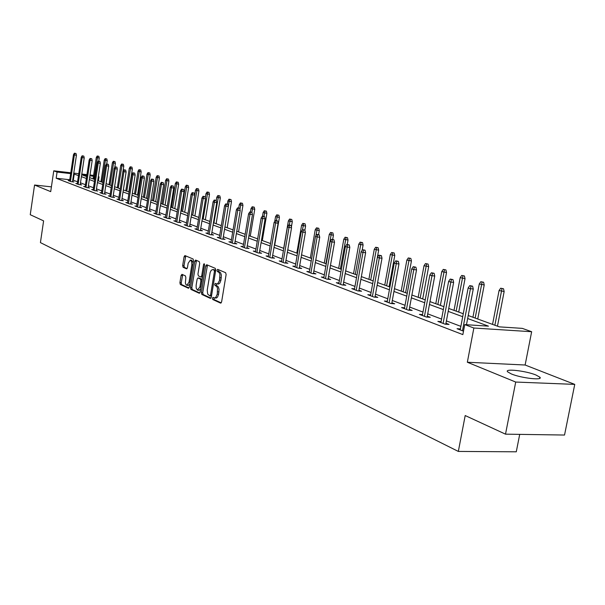 <?xml version="1.0" encoding="UTF-8"?>
<svg xmlns="http://www.w3.org/2000/svg" width="605" height="605" viewBox="0 0 605 605"><rect width="100%" height="100%" fill="white"/><g stroke="black" fill="none" stroke-linecap="round" stroke-linejoin="round"><path stroke-width="0.91" d="M212.408 298.212L212.748 299.498L220.598 303.128L221.596 301.955L226.126 274.549L225.627 272.704L217.634 269.346L217.013 270.208L217.354 271.479L219.108 272.515L219.925 274.526L219.479 280.531L217.762 283.677L216.756 283.949L215.32 283.382L214.707 284.229L215.047 285.507L216.567 286.309L217.498 288.116L217.255 294.113L215.713 297.509L214.473 297.97L213.013 297.373L212.408 298.212M213.943 297.789L214.109 299.596L221.233 302.886M218.579 269.732L218.715 271.592L219.736 272.023L218.367 271.91M216.257 283.783L216.409 285.613L217.422 286.059L216.061 285.961M511.301 373.928C521.192 378.14 543.577 380.681 539.879 377.195L535.954 375.002C525.957 370.842 504.147 368.362 507.572 371.795L511.301 373.928M181.976 274.337L181.076 275.479L179.904 282.762L180.343 284.516L188.465 288.252L189.282 287.08L193.539 260.755L193.086 258.993L184.911 255.56L184.086 256.747L182.665 265.58L183.111 267.319L186.635 268.854L187.452 267.667L188.163 263.266L190.378 260.074L191.687 261.632L191.845 264.846L189.04 282.157L186.854 285.295L186 284.705L185.357 282.883L185.848 277.627L185.402 275.865L181.976 274.337M69.756 179.745L56.167 178.225L57.074 172.062L53.762 170.822L70.793 172.78M505.508 434.163L515.71 382.05L574.75 384.387L564.533 435.04L505.508 434.163L465.2 415.552L458.333 451.428L40.422 242.605L43.605 220.878L30.25 214.707L34.561 185.024L50.707 191.634L53.762 170.822M574.75 384.387L525.125 365.012L467.34 362.244L515.71 382.05M467.34 362.244L473.866 328.016L464.746 324.605L488.447 326.155L467.657 318.517M56.167 178.225L462.848 334.61L464.746 324.605M201.374 292.646L201.843 294.454L210.328 298.378L211.296 297.214L215.743 270.155L215.259 268.333L206.698 264.725L205.738 265.913L201.374 292.646L202.72 292.744L203.189 294.552L210.948 298.136M199.181 293.228L190.938 289.417L190.484 287.632L194.757 261.269L195.596 260.067L199.234 261.587L199.695 263.356L197.941 274.133L198.41 275.918L200.875 276.992L201.722 275.789L203.56 264.521L204.157 263.667L204.558 264.937L200.134 292.079L199.453 293.243M51.41 186.854L34.561 185.024M458.333 451.428L516.277 451.806L519.71 434.375M460.874 326.36L446.407 320.9M441.567 319.077L427.705 313.851M422.978 312.067L409.683 307.053M405.055 305.306L392.305 300.488M387.767 298.779L375.524 294.159M371.084 292.487L359.325 288.048M354.969 286.407L343.663 282.142M339.39 280.531L328.523 276.432M324.333 274.851L313.882 270.904M309.768 269.354L299.702 265.557M295.663 264.03L285.968 260.377M282.006 258.88L272.666 255.355M268.771 253.888L259.772 250.485M255.945 249.048L247.256 245.766M243.497 244.352L235.118 241.191M231.428 239.792L223.336 236.744M219.698 235.368L211.894 232.426M208.317 231.072L200.777 228.229M197.253 226.905L189.962 224.152M186.506 222.844L179.458 220.19M176.047 218.904L169.234 216.333M165.876 215.062L159.281 212.574M155.977 211.326L149.601 208.922M146.342 207.696L140.171 205.367M136.957 204.157L130.982 201.896M127.821 200.701L122.029 198.523M118.913 197.343L113.301 195.226M110.223 194.069L104.786 192.012M101.753 190.87L96.482 188.881M93.495 187.754L88.383 185.826M85.434 184.714L80.48 182.846M77.569 181.75L72.736 180.078M460.39 328.923L457.04 328.712L463.498 331.169M441.098 321.618L437.861 321.406L445.151 324.182L449.039 324.431L445.961 323.259M422.509 314.577L419.386 314.366L426.412 317.043L430.261 317.3L427.274 316.165M404.601 307.794L401.576 307.574L408.345 310.161L412.156 310.425L409.267 309.329M387.321 301.245L384.387 301.033L390.928 303.521L394.694 303.793L391.896 302.727M370.646 294.93L367.802 294.711L374.117 297.115L377.845 297.395L375.13 296.367M354.538 288.819L351.785 288.608L357.88 290.929L361.571 291.217L358.939 290.211M338.974 282.921L336.297 282.709L342.188 284.955L345.848 285.242L343.285 284.274M323.917 277.219L321.323 277.007L327.025 279.177L330.648 279.472L328.16 278.527M309.359 271.698L306.841 271.486L312.354 273.589L315.939 273.884L313.519 272.968M295.263 266.351L292.812 266.139L298.152 268.174L301.706 268.476L299.354 267.584M281.612 261.178L279.23 260.967L284.403 262.941L287.92 263.243L285.628 262.373M268.386 256.157L266.071 255.953L271.085 257.866L274.564 258.169L272.333 257.322M255.567 251.294L253.306 251.09L258.169 252.943L261.617 253.253L259.439 252.429M243.127 246.575L240.926 246.379L245.645 248.171L249.056 248.481L246.938 247.679M231.057 242L228.917 241.796L233.492 243.543L236.873 243.86L234.808 243.074M219.343 237.553L217.255 237.357L221.702 239.051L225.045 239.368L223.033 238.604M207.961 233.235L205.927 233.038L210.245 234.687L213.557 235.005L211.591 234.256M196.912 229.038L194.923 228.849L199.121 230.445L202.395 230.762L200.482 230.036M186.166 224.962L184.222 224.773L188.299 226.323L191.551 226.648L189.675 225.937M175.715 220.999L173.816 220.81L177.787 222.322L181.001 222.64L179.178 221.944M165.551 217.142L163.698 216.953L167.555 218.42L170.746 218.745L168.954 218.065M155.651 213.384L153.844 213.202L157.602 214.631L160.764 214.949L159.017 214.291M146.024 209.731L144.255 209.549L147.915 210.941L151.038 211.258L149.337 210.616M136.647 206.169L134.915 205.987L138.477 207.349L141.578 207.666L139.906 207.031M127.511 202.698L125.817 202.524L129.288 203.847L132.359 204.165L130.725 203.545M118.603 199.317L116.954 199.143L120.335 200.429L123.375 200.754L121.779 200.149M109.929 196.02L108.31 195.854L111.607 197.109L114.617 197.427L113.052 196.837M101.466 192.814L99.878 192.64L103.092 193.865L106.079 194.19L104.544 193.6M93.208 189.675L91.65 189.509L94.788 190.704L97.753 191.021L96.248 190.454M85.154 186.612L83.626 186.446L86.689 187.618L89.623 187.936L88.148 187.376M77.289 183.633L75.799 183.466L78.786 184.601L81.69 184.926L80.246 184.374M69.613 180.714L68.146 180.547L71.072 181.666L73.946 181.984L72.532 181.447M98.343 176.622L99.008 176.864L98.312 176.781M98.403 180.85L99.008 176.864M468.217 315.538L499.337 326.866L522.289 328.371L531.659 331.721L473.866 328.016M525.125 365.012L531.659 331.721M73.772 173.121L78.771 173.696M81.796 174.043L86.946 174.633M90.016 174.989L93.601 175.397M78.491 175.586L73.651 173.96M70.664 173.62L57.074 172.062M462.704 316.702L448.192 311.371M443.344 309.594L429.444 304.489M424.702 302.742L411.377 297.849M406.734 296.148L393.953 291.451M389.401 289.78L377.127 285.273M372.672 283.632L360.882 279.306M356.519 277.703L345.19 273.543M340.902 271.97L330.012 267.962M325.808 266.419L315.326 262.57M311.204 261.058L301.116 257.352M297.07 255.87L287.352 252.3M283.374 250.841L274.012 247.4M270.11 245.963L261.088 242.65M257.254 241.244L248.549 238.045M244.775 236.661L236.381 233.575M232.675 232.214L224.568 229.242M220.923 227.904L213.104 225.03M209.519 223.714L201.957 220.931M198.432 219.638L191.127 216.953M187.656 215.682L180.593 213.089M177.174 211.833L170.345 209.322M166.98 208.09L160.378 205.662M157.066 204.445L150.668 202.1M147.408 200.898L141.215 198.629M138 197.449L132.011 195.249M128.842 194.084L123.034 191.951M119.911 190.802L114.292 188.737M111.214 187.603L105.762 185.606M102.729 184.487L97.443 182.551M94.448 181.447L89.328 179.572M86.371 178.483L81.403 176.66M86.825 175.465L82.174 174.936L86.659 176.569M89.616 177.643L94.743 179.511M97.738 180.608L103.024 182.529M106.064 183.633L111.517 185.622M114.595 186.741L120.221 188.79M123.352 189.932L129.152 192.05M132.329 193.199L138.326 195.385M141.54 196.557L147.733 198.811M151 200.005L157.398 202.335M160.711 203.537L167.32 205.95M170.686 207.175L177.522 209.663M180.94 210.903L188.004 213.482M191.482 214.745L198.788 217.407M202.32 218.692L209.882 221.445M213.474 222.753L221.301 225.605M230.989 199.559L228.985 199.174L230.989 199.559L231.481 201.616L229.166 201.359L224.962 226.943L233.061 229.892M236.767 231.239L245.169 234.301M248.942 235.678L257.654 238.846M261.489 240.245L270.526 243.535M274.428 244.957L283.798 248.368M287.776 249.82L297.501 253.359M301.547 254.834L311.643 258.509M315.772 260.014L326.261 263.833M330.466 265.368L341.371 269.338M345.652 270.896L356.995 275.025M361.366 276.621L373.164 280.917M377.618 282.543L389.907 287.012M394.452 288.668L407.248 293.327M411.899 295.021L425.232 299.883M429.981 301.608L443.896 306.674M448.744 308.444L463.264 313.73M93.472 176.229L89.888 175.821M73.326 180.146L74.241 174.028M214.631 297.978L216.333 298.031L217.528 297.093L218.617 294.212L217.255 294.113M217.422 286.059L218.367 286.989L219.048 289.213L218.617 294.212M216.9 283.957L218.624 284.017L219.834 283.064L220.938 280.153L219.57 280.047M219.736 272.023L220.681 272.938L221.37 275.146L220.938 280.153M207.47 265.058L202.72 292.744M209.867 295.913L210.548 295.096L214.442 271.373L214.102 270.102L212.718 269.565L211.243 270.269L210.139 272.507L207.22 290.143L207.712 294.136L209.867 295.913M210.064 295.928L211.5 295.989M215.69 270.458L214.102 270.102M213.951 269.664L215.463 270.216M199.786 292.979L192.277 289.515L190.938 289.417M196.474 260.422L191.815 287.73L192.277 289.515M201.019 276.977L202.599 276.946M196.133 285.295L196.186 288.161L197.419 290.113L199.892 287.004L200.898 280.826L200.437 279.034L197.971 277.952L197.132 279.147L196.133 285.295M197.774 290.181L199 290.271L200.633 289.024M202.161 279.639L200.437 279.034M199.166 278.066L201.775 279.132M186.968 285.303L188.185 285.394L189.743 284.229M193.222 262.721L191.619 260.18M185.78 255.915L183.988 265.686L184.427 267.433L187.096 268.597M182.733 274.678L181.22 282.86L181.659 284.615L188.941 287.972M503.504 288.759L500.683 288.207L503.504 288.759L504.147 291.519L499.072 290.521L492.553 324.401M501.984 288.63L494.867 325.24M504.147 291.519L497.461 326.186M499.072 290.521L500.683 288.207M466.478 324.719L473.261 288.978L470.44 288.744L462.47 330.776M471.045 286.052L472.611 286.18L469.76 285.62L471.045 286.052L470.44 288.744L468.141 287.972L460.201 329.914M473.261 288.978L472.611 286.18M469.76 285.62L468.141 287.972M483.599 282.248L480.839 281.703L483.599 282.248L484.227 284.947L479.266 283.979L472.928 317.254M482.087 282.112L475.159 318.064M484.227 284.947L477.731 319.001M479.266 283.979L480.839 281.703M464.413 275.963L461.713 275.441L464.413 275.963L465.033 278.625L460.178 277.672L454.022 310.365M462.923 275.835L456.17 311.144M465.033 278.625L458.719 312.074M460.178 277.672L461.713 275.441M445.779 324.22L453.637 282.361L450.846 282.127L443.102 323.403M451.443 279.487L453.001 279.623L450.218 279.071L451.443 279.487L450.846 282.127L448.63 281.378L440.916 322.563M453.637 282.361L453.001 279.623M450.218 279.071L448.63 281.378M427.107 317.088L434.738 275.993L431.97 275.751L424.453 316.294M432.575 273.165L434.11 273.301L431.388 272.772L432.575 273.165L431.97 275.751L429.837 275.033L422.343 315.492M434.738 275.993L434.11 273.301M431.388 272.772L429.837 275.033M445.915 269.913L443.276 269.399L445.915 269.913L446.528 272.522L441.771 271.592L435.781 303.718M444.441 269.777L437.854 304.474M446.528 272.522L440.387 305.396M441.771 271.592L443.276 269.399M428.068 264.067L425.481 263.568L428.068 264.067L428.673 266.631L424.014 265.724L418.184 297.312M426.601 263.931L420.18 298.038M428.673 266.631L422.691 298.953M424.014 265.724L425.481 263.568M410.84 258.426L408.299 257.934L410.84 258.426L411.43 260.944L406.863 260.059L401.183 291.118M409.381 258.29L403.119 291.822M411.43 260.944L405.6 292.729M406.863 260.059L408.299 257.934M409.101 310.214L416.527 269.853L413.782 269.611L406.469 309.442M414.387 267.077L415.907 267.213L413.238 266.692L414.387 267.077L413.782 269.611L411.725 268.915L404.435 308.671M416.527 269.853L415.907 267.213M413.238 266.692L411.725 268.915M391.738 303.581L398.96 263.939L396.245 263.689L389.128 302.833M396.842 261.201L398.347 261.337L395.738 260.831L396.842 261.201L396.245 263.689L394.263 263.016L387.17 302.092M398.96 263.939L398.347 261.337M395.738 260.831L394.263 263.016M374.979 297.184L382.005 258.222L379.32 257.972L372.393 296.458M379.917 255.529L381.407 255.665L378.851 255.174L379.917 255.529L379.32 257.972L377.407 257.329L370.494 295.739M382.005 258.222L381.407 255.665M378.851 255.174L377.407 257.329M394.188 252.973L391.7 252.497L394.188 252.973L394.77 255.454L390.293 254.592L384.765 285.137M392.751 252.837L386.633 285.817M394.77 255.454L389.091 286.717M390.293 254.592L391.7 252.497M358.795 290.997L365.639 252.709L362.977 252.451L356.224 290.302M363.567 250.054L365.049 250.198L362.539 249.706L363.567 250.054L362.977 252.451L361.124 251.831L354.394 289.606M365.639 252.709L365.049 250.198M362.539 249.706L361.124 251.831M378.095 247.71L375.66 247.241L378.095 247.71L378.67 250.145L374.276 249.298L368.884 279.359M376.673 247.574L370.691 280.017M378.67 250.145L373.134 280.901M374.276 249.298L375.66 247.241M343.156 285.031L349.819 247.377L347.187 247.12L340.607 284.35M347.777 244.768L349.236 244.904L346.778 244.428L347.777 244.768L347.187 247.12L345.394 246.515L338.838 283.677M349.819 247.377L349.236 244.904M346.778 244.428L345.394 246.515M362.531 242.613L360.134 242.151L362.531 242.613L363.091 245.01L358.788 244.178L353.532 273.762M361.117 242.476L355.279 274.398M363.091 245.01L362.153 250.296M358.788 244.178L360.134 242.151M328.031 279.26L334.527 242.219L331.918 241.962L325.505 278.595M332.508 239.648L333.952 239.792L331.548 239.33L332.508 239.648L331.918 241.962L330.186 241.38L323.796 277.945M334.527 242.219L333.952 239.792M331.548 239.33L330.186 241.38M347.467 237.682L345.122 237.228L347.467 237.682L348.019 240.041L343.799 239.225L338.664 268.348M346.068 237.546L340.358 268.968M348.019 240.041L347.232 244.473M343.799 239.225L345.122 237.228M313.398 273.672L319.735 237.236L317.149 236.978L310.894 273.029M317.738 234.702L319.168 234.846L316.808 234.392L317.738 234.702L317.149 236.978L315.477 236.411L309.238 272.401M319.735 237.236L319.168 234.846M316.808 234.392L315.477 236.411M332.879 232.91L330.58 232.464L332.879 232.91L333.423 235.232L329.279 234.43L324.272 263.107M331.495 232.766L325.906 263.704M333.423 235.232L332.69 239.444M329.279 234.43L330.58 232.464M299.233 268.272L305.412 232.411L302.863 232.154L296.752 267.644M303.438 229.915L304.859 230.059L302.538 229.613L303.438 229.915L302.863 232.154L301.237 231.609L295.149 267.032M305.412 232.411L304.859 230.059M302.538 229.613L301.237 231.609M318.752 228.282L316.491 227.851L318.752 228.282L319.289 230.565L315.22 229.787L310.327 258.032M317.375 228.138L315.863 235.829M319.289 230.565L318.578 234.649M315.22 229.787L316.491 227.851M285.515 263.031L291.549 227.737L289.024 227.48L283.057 262.426M289.598 225.279L291.005 225.423L288.729 224.984L289.598 225.279L289.024 227.48L287.451 226.951L281.507 261.836M291.549 227.737L291.005 225.423M288.729 224.984L287.451 226.951M305.056 223.797L302.833 223.374L305.056 223.797L305.585 226.051L301.585 225.287L296.805 253.109M303.695 223.661L302.462 229.734M305.585 226.051L304.882 230.142M301.585 225.287L302.833 223.374M272.227 257.964L278.118 223.207L275.615 222.95L269.785 257.367M276.19 220.787L277.582 220.931L275.343 220.507L276.19 220.787L275.615 222.95L274.095 222.436L268.28 256.792M278.118 223.207L277.582 220.931M275.343 220.507L274.095 222.436M291.776 219.456L289.591 219.04L291.776 219.456L292.298 221.672L288.373 220.916L283.7 248.33M290.43 219.312L289.258 225.045M292.298 221.672L291.383 227.026M288.373 220.916L289.591 219.04M259.341 253.049L265.096 218.821L262.615 218.564L256.921 252.466M263.19 216.431L264.566 216.582L262.366 216.159L263.19 216.431L262.615 218.564L261.141 218.065L255.461 251.914M265.096 218.821L264.566 216.582M262.366 216.159L261.141 218.065M278.89 215.236L276.75 214.828L278.89 215.236L279.412 217.422L275.547 216.681L274.746 221.422M277.559 215.093L276.424 220.621M279.412 217.422L274.723 245.063M275.547 216.681L276.75 214.828M246.84 248.284L252.466 214.563L250.009 214.306L244.443 247.717M250.583 212.211L251.945 212.355L249.782 211.947L250.583 212.211L250.009 214.306L248.579 213.822L243.029 247.173M252.466 214.563L251.945 212.355M249.782 211.947L248.579 213.822M266.389 211.145L264.279 210.744L266.389 211.145L266.896 213.293L263.099 212.574L262.494 216.174M265.066 211.001L263.962 216.378M266.896 213.293L262.313 240.54M263.099 212.574L264.279 210.744M234.71 243.656L240.215 210.434L237.78 210.177L232.335 243.104M238.347 208.112L239.701 208.256L237.576 207.855L238.347 208.112L237.78 210.177L236.396 209.708L230.966 242.582M240.215 210.434L239.701 208.256M237.576 207.855L236.396 209.708M254.244 207.167L252.172 206.774L254.244 207.167L254.75 209.292L251.014 208.581L250.447 212.015M252.935 207.023L251.846 212.325M254.75 209.292L250.258 236.154M251.014 208.581L252.172 206.774M222.935 239.164L228.319 206.426L225.915 206.169L220.583 238.627M226.474 204.135L227.813 204.286L225.726 203.885L226.474 204.135L225.915 206.169L224.568 205.715L219.252 238.12M228.319 206.426L227.813 204.286M225.726 203.885L224.568 205.715M242.454 203.31L240.412 202.925L242.454 203.31L242.945 205.398L239.277 204.702L238.733 207.984M241.153 203.167L239.935 209.247M242.945 205.398L238.552 231.889M239.277 204.702L240.412 202.925M211.5 234.808L216.771 202.531L214.389 202.274L209.171 234.279M214.949 200.278L216.272 200.421L214.215 200.036L214.949 200.278L214.389 202.274L213.081 201.836L207.878 233.78M216.771 202.531L216.272 200.421M214.215 200.036L213.081 201.836M229.703 199.416L229.166 201.359L227.866 200.936L227.344 204.127M231.481 201.616L227.177 227.745M227.866 200.936L228.985 199.174M200.391 230.573L205.549 198.75L203.189 198.493L198.085 230.051M203.741 196.527L205.057 196.67L203.038 196.285L203.741 196.527L203.189 198.493L201.919 198.062L196.822 229.575M205.549 198.75L205.057 196.67M203.038 196.285L201.919 198.062M219.842 195.907L217.868 195.536L219.842 195.907L220.326 197.941L216.771 197.268L216.257 200.421M218.571 195.763L213.92 222.92M220.326 197.941L216.114 223.714M216.771 197.268L217.868 195.536M189.592 226.451L194.644 195.075L192.307 194.818L187.3 225.945M192.859 192.882L194.16 193.025L192.171 192.647L192.859 192.882L192.307 194.818L191.074 194.402L186.083 225.476M194.644 195.075L194.16 193.025M192.171 192.647L191.074 194.402M209.005 192.36L207.061 191.997L209.005 192.36L209.481 194.364L205.987 193.706L205.322 197.79M207.749 192.216L203.174 219.002M209.481 194.364L205.352 219.796M205.987 193.706L207.061 191.997M179.095 222.451L184.041 191.505L181.727 191.24L176.826 221.952M182.271 189.335L183.557 189.478L181.606 189.108L182.271 189.335L181.727 191.24L180.524 190.84L175.631 221.498M184.041 191.505L183.557 189.478M181.606 189.108L180.524 190.84M198.463 188.911L196.549 188.548L198.463 188.911L198.932 190.885L195.483 190.235L191.535 214.767M197.215 188.768L192.723 215.198M198.932 190.885L194.878 215.985M195.483 190.235L196.549 188.548M168.878 218.556L173.726 188.026L171.434 187.769L166.625 218.072M171.979 185.886L173.249 186.03L171.328 185.667L171.979 185.886L171.434 187.769L170.262 187.376L165.468 217.626M173.726 188.026L173.249 186.03M171.328 185.667L170.262 187.376M188.193 185.546L186.31 185.19L188.193 185.546L188.662 187.497L185.266 186.862L181.394 211.069M186.96 185.402L182.551 211.493M188.662 187.497L184.691 212.272M185.266 186.862L186.31 185.19M158.941 214.767L163.69 184.646L161.422 184.389L156.71 214.291M161.958 182.529L163.221 182.672L161.323 182.317L161.958 182.529L161.422 184.389L160.28 184.003L155.583 213.86M163.69 184.646L163.221 182.672M161.323 182.317L160.28 184.003M178.203 182.279L176.342 181.931L178.203 182.279L178.656 184.2L175.321 183.572L171.518 207.477M176.978 182.135L172.644 207.886M178.656 184.2L174.762 208.657M175.321 183.572L176.342 181.931M149.261 211.077L153.92 181.356L151.673 181.092L147.053 210.608M152.21 179.261L153.458 179.405L151.59 179.057L152.21 179.261L151.673 181.092L150.562 180.721L145.949 210.192M153.92 181.356L153.458 179.405M151.59 179.057L150.562 180.721M168.47 179.088L166.64 178.747L168.47 179.088L168.916 180.993L165.626 180.373L161.898 203.976M167.252 178.951L162.995 204.369M168.916 180.993L165.097 205.14M165.626 180.373L166.64 178.747M139.838 207.485L144.406 178.15L142.175 177.885L137.645 207.023M142.712 176.085L143.952 176.229L142.114 175.881L142.712 176.085L142.175 177.885L141.101 177.522L136.579 206.623M144.406 178.15L143.952 176.229M142.114 175.881L141.101 177.522M158.979 175.987L157.179 175.647L158.979 175.987L159.425 177.862L156.188 177.25L152.528 200.557M157.776 175.843L153.594 200.951M159.425 177.862L155.682 201.707M156.188 177.25L157.179 175.647M130.657 203.991L135.142 175.026L132.934 174.769L128.487 203.537M133.463 172.985L134.688 173.128L132.881 172.788L133.463 172.985L132.934 174.769L131.882 174.414L127.443 203.136M135.142 175.026L134.688 173.128M132.881 172.788L131.882 174.414M149.737 172.962L147.96 172.629L149.737 172.962L150.176 174.815L146.985 174.21L143.393 197.23M148.543 172.818L144.436 197.608M150.176 174.815L146.493 198.364M146.985 174.21L147.96 172.629M121.711 200.58L126.112 171.979L123.927 171.722L119.556 200.134M124.448 169.967L125.666 170.111L123.881 169.778L124.448 169.967L123.927 171.722L122.898 171.374L118.542 199.748M126.112 171.979L125.666 170.111M123.881 169.778L122.898 171.374M140.723 170.005L138.968 169.68L140.723 170.005L141.162 171.835L138.008 171.245L134.484 193.986M139.543 169.869L135.497 194.356M141.162 171.835L137.547 195.105M138.008 171.245L138.968 169.68M112.991 197.253L117.309 169.014L115.139 168.757L110.851 196.822M115.661 167.025L116.871 167.169L115.109 166.836L115.661 167.025L115.139 168.757L114.141 168.417L109.86 196.444M117.309 169.014L116.871 167.169M115.109 166.836L114.141 168.417M131.928 167.131L130.204 166.806L131.928 167.131L132.366 168.939L129.258 168.356L125.795 190.825M130.763 166.988L126.785 191.18M132.366 168.939L128.812 191.921M129.258 168.356L130.204 166.806M104.483 194.016L108.726 166.125L106.578 165.868L102.366 193.585M107.1 164.152L108.287 164.295L106.556 163.97L107.1 164.152L106.578 165.868L105.603 165.536L101.398 193.222M108.726 166.125L108.287 164.295M106.556 163.97L105.603 165.536M123.352 164.326L121.65 164.008L123.352 164.326L123.783 166.11L120.713 165.536L117.309 187.732M122.195 164.182L118.278 188.087M123.783 166.11L122.996 171.215M120.713 165.536L121.65 164.008M96.187 190.855L100.354 163.297L98.229 163.047L94.085 190.431M98.744 161.353L99.923 161.497L98.214 161.18L98.744 161.353L98.229 163.047L97.276 162.722L93.147 190.076M100.354 163.297L99.923 161.497M98.214 161.18L97.276 162.722M114.988 161.58L113.301 161.27L114.988 161.58L115.404 163.35L112.386 162.783L109.036 184.722M113.831 161.444L109.981 185.062M115.404 163.35L114.791 167.351M112.386 162.783L113.301 161.27M88.096 187.769L92.187 160.544L90.077 160.295L86.008 187.353M90.591 158.623L91.763 158.767L90.077 158.45L90.591 158.623L90.077 160.295L89.147 159.977L85.093 187.005M92.187 160.544L91.763 158.767M90.077 158.45L89.147 159.977M106.813 158.911L105.157 158.601L106.813 158.911L107.229 160.65L104.249 160.098L100.959 181.78M105.671 158.767L101.882 182.113M107.229 160.65L106.722 163.993M104.249 160.098L105.157 158.601M80.193 184.759L84.216 157.86L82.129 157.61L78.128 184.351M82.635 155.961L83.792 156.105L82.129 155.795L82.635 155.961L82.129 157.61L81.221 157.3L77.228 184.011M84.216 157.86L83.792 156.105M82.129 155.795L81.221 157.3M98.834 156.294L97.201 155.992L98.834 156.294L99.25 158.018L96.301 157.474L93.072 178.906M97.707 156.158L93.972 179.231M99.25 158.018L98.759 161.248M96.301 157.474L97.201 155.992M72.479 181.818L76.434 155.235L74.362 154.986L70.43 181.417M74.869 153.36L76.018 153.504L74.377 153.194L74.869 153.36L74.362 154.986L73.477 154.691L69.552 181.084M76.434 155.235L76.018 153.504M74.377 153.194L73.477 154.691M214.109 299.596L212.748 299.498M218.715 271.592L217.354 271.479M216.409 285.613L215.047 285.507M218.987 291.943L217.626 291.844M221.309 277.876L219.948 277.771M207.084 266.026L205.738 265.913M203.189 294.552L201.843 294.454M211.637 295.179L210.548 295.096M215.531 271.463L214.442 271.373M214.404 269.762L213.043 269.656M191.815 287.73L190.484 287.632M196.088 261.383L194.757 261.269M202.773 275.872L201.722 275.789M204.581 264.604L203.56 264.521M200.943 287.08L199.892 287.004M201.957 280.909L200.898 280.826M199.408 278.088L198.069 277.982M190.068 282.232L189.04 282.157M192.866 264.929L191.845 264.846M184.427 267.433L183.111 267.319M183.988 265.686L182.665 265.58M185.41 256.86L184.086 256.747M181.659 284.615L180.343 284.516M181.22 282.86L179.904 282.762M182.392 275.577L181.076 275.479M539.879 377.195L539.652 378.375M211.304 296.034L209.95 295.936M214.072 269.671L212.718 269.565M202.214 277.098L200.875 276.992M199.31 278.058L197.971 277.952M191.709 260.188L190.378 260.074"/></g></svg>
